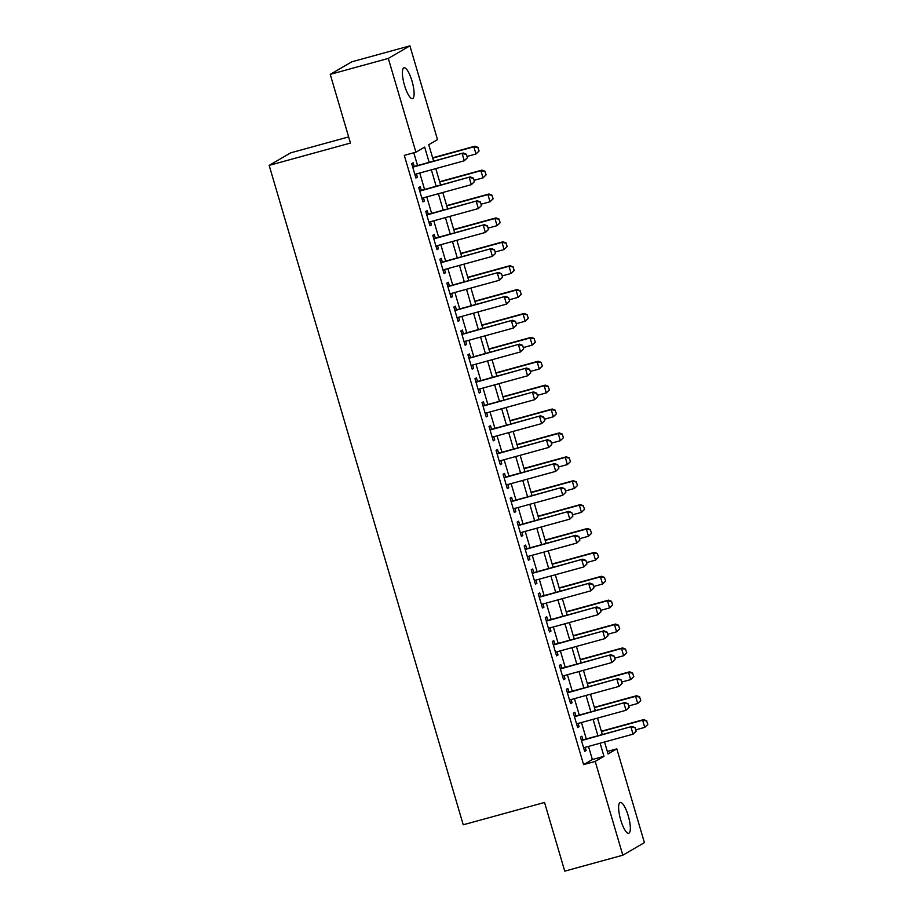 <?xml version="1.0" encoding="UTF-8"?>
<svg xmlns="http://www.w3.org/2000/svg" width="917" height="917" viewBox="0 0 917 917"><rect width="100%" height="100%" fill="white"/><g stroke="black" fill="none" stroke-linecap="round" stroke-linejoin="round"><path stroke-width="1.38" d="M620.74 820.039A15.979 4.184 -105.4 0 1 620.247 802.455A15.979 4.184 -105.4 0 1 628.214 815.683A15.979 4.184 -105.4 0 1 628.707 833.266A15.979 4.184 -105.4 0 1 620.74 820.039M404.512 85.361A15.979 4.184 -105.4 0 1 404.019 67.789A15.979 4.184 -105.4 0 1 411.985 81.017A15.979 4.184 -105.4 0 1 412.478 98.6A15.979 4.184 -105.4 0 1 404.512 85.361M348.643 136.92L290.758 152.818L269.162 165.381L463.234 824.784L544.526 802.467L564.746 871.15L622.815 855.206L595.213 761.431L603.971 756.33L600.108 743.228M269.162 165.381L350.454 143.052L330.235 74.369L351.841 61.794L409.91 45.85L437.512 139.625L428.755 144.714L433.581 161.14M607.329 751.47L616.82 748.857L644.41 842.631L622.815 855.206M582.983 739.859L581.905 736.225L580.45 737.073L584.668 751.401L586.123 750.553L585.184 747.332M575.945 715.971L574.879 712.326L573.423 713.174L577.641 727.513L579.097 726.665L578.146 723.433M568.918 692.083L567.841 688.438L566.385 689.286L570.603 703.626L572.059 702.766L571.119 699.545M561.88 668.184L560.814 664.55L559.359 665.398L563.577 679.726L565.032 678.878L564.081 675.657M554.854 644.296L553.788 640.651L552.321 641.499L556.539 655.838L558.006 654.99L557.055 651.758M547.827 620.408L546.75 616.763L545.294 617.611L549.512 631.951L550.968 631.091L550.017 627.87M540.789 596.508L539.723 592.875L538.256 593.723L542.474 608.051L543.941 607.203L542.99 603.982M533.763 572.621L532.685 568.976L531.23 569.824L535.448 584.163L536.904 583.315L535.952 580.083M526.725 548.733L525.659 545.088L524.192 545.936L528.41 560.276L529.877 559.416L528.926 556.195M519.698 524.833L518.621 521.2L517.165 522.048L521.383 536.376L522.839 535.528L521.888 532.307M512.66 500.946L511.594 497.301L510.127 498.149L514.357 512.488L515.812 511.64L514.861 508.408M505.634 477.058L504.556 473.413L503.101 474.261L507.319 488.601L508.775 487.741L507.835 484.52M498.596 453.158L497.53 449.525L496.074 450.373L500.292 464.701L501.748 463.853L500.797 460.632M491.569 429.271L490.492 425.626L489.036 426.474L493.254 440.813L494.722 439.965L493.77 436.733M484.531 405.383L483.465 401.738L482.01 402.586L486.228 416.926L487.684 416.077L486.732 412.845M477.505 381.483L476.439 377.85L474.972 378.698L479.19 393.026L480.657 392.178L479.706 388.957M470.478 357.596L469.401 353.951L467.945 354.799L472.163 369.138L473.619 368.29L472.668 365.058M463.44 333.708L462.374 330.063L460.907 330.911L465.125 345.25L466.593 344.402L465.641 341.17M456.414 309.808L455.336 306.175L453.881 307.023L458.099 321.351L459.555 320.503L458.603 317.282M449.376 285.921L448.31 282.276L446.843 283.124L451.061 297.463L452.528 296.615L451.577 293.383M442.349 262.033L441.272 258.388L439.816 259.236L444.034 273.575L445.49 272.727L444.539 269.495M435.311 238.133L434.245 234.5L432.778 235.348L437.008 249.676L438.464 248.828L437.512 245.607M428.285 214.246L427.207 210.601L425.752 211.449L429.97 225.788L431.426 224.94L430.486 221.708M421.247 190.358L420.181 186.713L418.725 187.561L422.943 201.9L424.399 201.052L423.448 197.82M429.156 162.355L424.663 147.098L415.905 152.188L404.294 155.386L583.602 764.618L592.359 759.528L588.496 746.415M586.307 738.953L581.47 722.527M579.269 715.054L574.432 698.628M572.242 691.166L567.405 674.74M565.204 667.278L560.367 650.852M558.178 643.379L553.341 626.953M551.14 619.491L546.314 603.065M544.113 595.603L539.276 579.177M537.075 571.704L532.25 555.278M530.049 547.816L525.212 531.39M523.022 523.928L518.185 507.502M515.984 500.029L511.147 483.603M508.958 476.141L504.121 459.715M501.92 452.253L497.083 435.827M494.893 428.354L490.056 411.928M487.855 404.466L483.03 388.04M480.829 380.578L475.992 364.152M473.791 356.679L468.965 340.253M466.764 332.791L461.927 316.365M459.726 308.903L454.901 292.477M452.7 285.004L447.863 268.578M445.673 261.116L440.836 244.69M438.635 237.228L433.798 220.802M431.609 213.329L426.772 196.903M424.571 189.441L419.734 173.015M417.544 165.553L413.785 152.772M414.22 166.458L413.143 162.825L411.687 163.673L415.905 178.001L417.373 177.153L416.421 173.932M330.235 74.369L388.304 58.413L409.91 45.85M583.602 764.618L595.213 761.431M415.905 152.188L388.304 58.413M597.918 735.755L593.081 719.329M590.88 711.867L586.055 695.441M583.854 687.979L579.017 671.553M576.816 664.08L571.99 647.654M569.789 640.192L564.952 623.766M562.763 616.304L557.926 599.878M555.725 592.405L550.888 575.979M548.698 568.517L543.861 552.091M541.66 544.629L536.823 528.203M534.634 520.73L529.797 504.304M527.596 496.842L522.77 480.416M520.569 472.954L515.732 456.528M513.531 449.055L508.706 432.629M506.505 425.167L501.668 408.741M499.467 401.279L494.641 384.853M492.44 377.38L487.603 360.954M485.414 353.492L480.577 337.066M478.376 329.604L473.539 313.178M471.349 305.705L466.512 289.279M464.311 281.817L459.474 265.391M457.285 257.929L452.448 241.503M450.247 234.03L445.421 217.604M443.22 210.142L438.383 193.716M436.183 186.254L431.357 169.828M604.544 742.013L608.063 753.957L616.82 748.857M435.781 168.613L440.618 185.039M442.808 192.501L447.645 208.927M449.846 216.389L454.683 232.815M456.872 240.288L461.709 256.714M463.91 264.176L468.747 280.602M470.937 288.064L475.774 304.49M477.975 311.963L482.8 328.389M485.001 335.851L489.838 352.277M492.039 359.739L496.865 376.165M499.066 383.638L503.903 400.064M506.104 407.526L510.929 423.952M513.13 431.414L517.967 447.84M520.157 455.313L524.994 471.739M527.195 479.201L532.032 495.627M534.221 503.089L539.058 519.515M541.259 526.988L546.096 543.414M548.286 550.876L553.123 567.302M555.324 574.764L560.149 591.19M562.35 598.663L567.187 615.089M569.388 622.551L574.214 638.977M576.415 646.439L581.252 662.865M583.441 670.338L588.278 686.764M590.479 694.226L595.316 710.652M597.506 718.114L602.343 734.54M592.359 759.528L603.971 756.33M415.791 177.589L417.373 177.153M422.817 201.476L424.399 201.052M429.844 225.376L431.426 224.94M436.882 249.264L438.464 248.828M443.908 273.151L445.49 272.727M450.946 297.051L452.528 296.615M457.973 320.939L459.555 320.503M465.011 344.826L466.593 344.402M472.037 368.726L473.619 368.29M479.075 392.614L480.657 392.178M486.102 416.501L487.684 416.077M493.14 440.401L494.722 439.965M500.166 464.289L501.748 463.853M507.193 488.176L508.775 487.741M514.231 512.076L515.812 511.64M521.257 535.964L522.839 535.528M528.295 559.851L529.877 559.416M535.322 583.751L536.904 583.315M542.36 607.639L543.941 607.203M549.386 631.526L550.968 631.091M556.424 655.426L558.006 654.99M563.451 679.314L565.032 678.878M570.477 703.201L572.059 702.766M577.515 727.101L579.097 726.665M584.542 750.989L586.123 750.553M467.406 157.804L466.352 154.216L467.406 157.804L464.3 160.773L414.839 174.368M412.73 167.192L463.245 153.001L466.352 154.216M412.639 166.894L463.245 153.001M467.234 157.907L464.3 160.773L462.191 153.609L466.18 154.32M479.087 151.007L477.849 147.522L479.087 151.007L475.98 153.987L473.871 146.823L432.698 158.125M477.849 147.522L473.871 146.823L474.914 146.204L432.606 157.827M467.005 156.452L475.98 153.987L478.903 151.11M478.032 147.419L474.914 146.204M474.433 181.692L473.378 178.104L474.433 181.692L471.327 184.672L421.866 198.255M419.757 191.091L470.272 176.889L473.378 178.104M419.665 190.793L470.272 176.889M474.261 181.795L471.327 184.672L469.217 177.497L473.206 178.207M481.471 205.58L480.416 202.004L481.471 205.58L478.365 208.56L428.904 222.143M426.795 214.979L477.298 200.777L480.416 202.004M426.703 214.681L477.298 200.777M481.287 205.683L478.365 208.56L476.255 201.396L480.233 202.107M488.497 229.479L487.443 225.891L488.497 229.479L485.391 232.448L435.93 246.043M433.821 238.867L484.336 224.676L487.443 225.891M433.73 238.569L484.336 224.676M488.325 229.582L485.391 232.448L483.282 225.284L487.271 225.995M495.535 253.367L494.481 249.779L495.535 253.367L492.429 256.347L442.968 269.93M440.848 262.766L491.363 248.564L494.481 249.779M440.768 262.468L491.363 248.564M495.352 253.47L492.429 256.347L490.32 249.172L494.297 249.882M486.113 174.895L484.887 171.422L486.113 174.895L483.007 177.875L480.898 170.711L439.724 182.013M484.887 171.422L480.898 170.711L481.952 170.103L439.644 181.715M474.043 180.34L483.007 177.875L485.941 174.998M485.059 171.319L481.952 170.103M493.14 198.794L491.913 195.31L493.14 198.794L490.045 201.774L487.924 194.599L446.762 205.912M491.913 195.31L487.924 194.599L488.979 193.991L446.671 205.614M481.07 204.227L490.045 201.774L492.968 198.897M492.085 195.206L488.979 193.991M500.178 222.682L498.951 219.197L500.178 222.682L497.071 225.662L494.962 218.498L453.789 229.8M498.951 219.197L494.962 218.498L496.017 217.879L453.697 229.502M488.096 228.127L497.071 225.662L500.006 222.785M499.123 219.094L496.017 217.879M507.204 246.57L505.978 243.097L507.204 246.57L504.098 249.55L501.989 242.386L460.827 253.688M505.978 243.097L501.989 242.386L503.043 241.779L460.735 253.39M495.134 252.015L504.098 249.55L507.032 246.673M506.15 242.994L503.043 241.779M502.562 277.255L501.507 273.679L502.562 277.255L499.456 280.235L449.995 293.818M447.886 286.654L498.401 272.452L501.507 273.679M447.794 286.356L498.401 272.452M502.39 277.358L499.456 280.235L497.346 273.071L501.335 273.782M514.242 270.469L513.004 266.985L514.242 270.469L511.136 273.438L509.027 266.274L467.853 277.587M513.004 266.985L509.027 266.274L510.081 265.666L467.762 277.289M502.161 275.902L511.136 273.438L514.059 270.572M513.188 266.881L510.081 265.666M509.6 301.154L508.545 297.567L509.6 301.154L506.493 304.123L457.021 317.718M454.912 310.542L505.427 296.351L508.545 297.567M454.832 310.244L505.427 296.351M509.416 301.257L506.493 304.123L504.384 296.959L508.362 297.67M521.269 294.357L520.042 290.872L521.269 294.357L518.162 297.337L516.053 290.173L474.88 301.475M520.042 290.872L516.053 290.173L517.108 289.554L474.8 301.177M509.199 299.802L518.162 297.337L521.097 294.46M520.214 290.769L517.108 289.554M516.626 325.042L515.572 321.454L516.626 325.042L513.52 328.022L464.059 341.605M461.95 334.441L512.465 320.239L515.572 321.454M461.859 334.143L512.465 320.239M516.454 325.145L513.52 328.022L511.411 320.847L515.4 321.558M528.307 318.245L527.069 314.772L528.307 318.245L525.2 321.225L523.091 314.061L481.918 325.363M527.069 314.772L523.091 314.061L524.134 313.454L481.826 325.065M516.225 323.69L525.2 321.225L528.123 318.348M527.252 314.669L524.134 313.454M523.653 348.93L522.598 345.354L523.653 348.93L520.558 351.91L471.086 365.493M468.977 358.329L519.492 344.127L522.598 345.354M468.896 358.031L519.492 344.127M523.481 349.033L520.558 351.91L518.449 344.746L522.426 345.457M535.333 342.144L534.107 338.66L535.333 342.144L532.227 345.113L530.118 337.949L488.944 349.262M534.107 338.66L530.118 337.949L531.172 337.341L488.864 348.964M523.263 347.577L532.227 345.113L535.161 342.247M534.279 338.556L531.172 337.341M530.691 372.829L529.636 369.242L530.691 372.829L527.584 375.798L478.124 389.393M476.015 382.217L526.53 368.026L529.636 369.242M475.923 381.919L526.53 368.026M530.519 372.932L527.584 375.798L525.475 368.634L529.464 369.345M542.371 366.032L541.133 362.547L542.371 366.032L539.265 369.012L537.156 361.848L495.982 373.15M541.133 362.547L537.156 361.848L538.199 361.229L495.891 372.852M530.29 371.477L539.265 369.012L542.188 366.135M541.317 362.444L538.199 361.229M537.717 396.717L536.663 393.129L537.717 396.717L534.611 399.697L485.15 413.28M483.041 406.116L533.556 391.914L536.663 393.129M482.961 405.818L533.556 391.914M537.545 396.82L534.611 399.697L532.502 392.522L536.491 393.233M549.398 389.92L548.171 386.447L549.398 389.92L546.291 392.9L544.182 385.736L503.009 397.038M548.171 386.447L544.182 385.736L545.237 385.129L502.929 396.74M537.328 395.365L546.291 392.9L549.226 390.023M548.343 386.344L545.237 385.129M544.755 420.605L543.701 417.029L544.755 420.605L541.649 423.585L492.188 437.168M490.079 430.004L540.594 415.802L543.701 417.029M489.987 429.706L540.594 415.802M544.583 420.708L541.649 423.585L539.54 416.421L543.517 417.132M556.424 413.819L555.198 410.335L556.424 413.819L553.329 416.788L551.22 409.624L510.047 420.937M555.198 410.335L551.22 409.624L552.263 409.016L509.955 420.639M544.354 419.252L553.329 416.788L556.252 413.922M555.37 410.231L552.263 409.016M551.782 444.504L550.727 440.917L551.782 444.504L548.675 447.473L499.215 461.068M497.106 453.892L547.621 439.702L550.727 440.917M497.014 453.594L547.621 439.702M551.61 444.607L548.675 447.473L546.566 440.309L550.555 441.02M563.462 437.707L562.236 434.222L563.462 437.707L560.356 440.687L558.247 433.523L517.073 444.825M562.236 434.222L558.247 433.523L559.301 432.904L516.993 444.527M551.392 443.152L560.356 440.687L563.29 437.81M562.408 434.119L559.301 432.904M558.82 468.392L557.765 464.804L558.82 468.392L555.713 471.372L506.253 484.955M504.144 477.791L554.647 463.589L557.765 464.804M504.052 477.493L554.647 463.589M558.636 468.495L555.713 471.372L553.604 464.197L557.582 464.908M570.489 461.595L569.262 458.122L570.489 461.595L567.382 464.575L565.273 457.411L524.111 468.713M569.262 458.122L565.273 457.411L566.328 456.804L524.02 468.415M558.419 467.04L567.382 464.575L570.317 461.698M569.434 458.019L566.328 456.804M565.846 492.28L564.792 488.704L565.846 492.28L562.74 495.26L513.279 508.843M511.17 501.679L561.685 487.477L564.792 488.704M511.078 501.381L561.685 487.477M565.674 492.383L562.74 495.26L560.631 488.096L564.62 488.807M577.527 485.494L576.3 482.01L577.527 485.494L574.42 488.463L572.311 481.299L531.138 492.612M576.3 482.01L572.311 481.299L573.366 480.691L531.046 492.314M565.445 490.927L574.42 488.463L577.355 485.597M576.472 481.906L573.366 480.691M572.884 516.179L571.83 512.592L572.884 516.179L569.778 519.148L520.306 532.743M518.197 525.567L568.712 511.377L571.83 512.592M518.116 525.269L568.712 511.377M572.701 516.271L569.778 519.148L567.669 511.984L571.646 512.695M584.553 509.382L583.327 505.897L584.553 509.382L581.447 512.362L579.338 505.187L538.176 516.5M583.327 505.897L579.338 505.187L580.392 504.579L538.084 516.202M572.483 514.827L581.447 512.362L584.381 509.485M583.499 505.794L580.392 504.579M579.911 540.067L578.856 536.479L579.911 540.067L576.804 543.047L527.344 556.63M525.235 549.466L575.75 535.264L578.856 536.479M525.143 549.157L575.75 535.264M579.739 540.17L576.804 543.047L574.695 535.872L578.684 536.583M591.591 533.27L590.353 529.797L591.591 533.27L588.485 536.25L586.376 529.086L545.202 540.388M590.353 529.797L586.376 529.086L587.419 528.467L545.111 540.09M579.51 538.715L588.485 536.25L591.408 533.373M590.537 529.694L587.419 528.467M586.949 563.955L585.883 560.379L586.949 563.955L583.842 566.935L534.37 580.518M532.261 573.354L582.776 559.152L585.883 560.379M532.181 573.056L582.776 559.152M586.765 564.058L583.842 566.935L581.733 559.771L585.711 560.482M598.618 557.169L597.391 553.685L598.618 557.169L595.511 560.138L593.402 552.974L552.229 564.287M597.391 553.685L593.402 552.974L594.457 552.366L552.149 563.989M586.548 562.602L595.511 560.138L598.446 557.272M597.563 553.581L594.457 552.366M593.975 587.854L592.921 584.267L593.975 587.854L590.869 590.823L541.408 604.418M539.299 597.242L589.814 583.052L592.921 584.267M539.207 596.944L589.814 583.052M593.803 587.946L590.869 590.823L588.76 583.659L592.749 584.37M605.656 581.057L604.418 577.572L605.656 581.057L602.549 584.037L600.44 576.862L559.267 588.175M604.418 577.572L600.44 576.862L601.483 576.254L559.175 587.877M593.574 586.502L602.549 584.037L605.472 581.16M604.601 577.469L601.483 576.254M601.002 611.742L599.947 608.154L601.002 611.742L597.907 614.722L548.435 628.305M546.326 621.141L596.841 606.939L599.947 608.154M546.245 620.832L596.841 606.939M600.83 611.845L597.907 614.722L595.786 607.547L599.775 608.258M612.682 604.945L611.456 601.472L612.682 604.945L609.576 607.925L607.467 600.761L566.293 612.063M611.456 601.472L607.467 600.761L608.521 600.142L566.213 611.765M600.612 610.39L609.576 607.925L612.51 605.048M611.628 601.369L608.521 600.142M608.04 635.63L606.985 632.054L608.04 635.63L604.933 638.61L555.473 652.193M553.364 645.029L603.879 630.827L606.985 632.054M553.272 644.731L603.879 630.827M607.868 635.733L604.933 638.61L602.824 631.446L606.813 632.145M619.72 628.844L618.482 625.36L619.72 628.844L616.614 631.813L614.505 624.649L573.331 635.962M618.482 625.36L614.505 624.649L615.548 624.041L573.24 635.664M607.639 634.277L616.614 631.813L619.537 628.947M618.666 625.256L615.548 624.041M615.066 659.529L614.012 655.942L615.066 659.529L611.96 662.498L562.499 676.081M560.39 668.917L610.905 654.727L614.012 655.942M560.298 668.619L610.905 654.727M614.894 659.621L611.96 662.498L609.851 655.334L613.84 656.045M626.747 652.732L625.52 649.247L626.747 652.732L623.64 655.712L621.531 648.537L580.358 659.85M625.52 649.247L621.531 648.537L622.586 647.929L580.278 659.552M614.677 658.177L623.64 655.712L626.575 652.835M625.692 649.144L622.586 647.929M622.104 683.417L621.05 679.829L622.104 683.417L618.998 686.397L569.537 699.98M567.428 692.816L617.943 678.614L621.05 679.829M567.336 692.507L617.943 678.614M621.921 683.52L618.998 686.397L616.889 679.222L620.866 679.933M633.773 676.62L632.547 673.147L633.773 676.62L630.678 679.6L628.569 672.436L587.396 683.738M632.547 673.147L628.569 672.436L629.612 671.817L587.304 683.44M621.703 682.065L630.678 679.6L633.601 676.723M632.719 673.044L629.612 671.817M629.131 707.305L628.076 703.729L629.131 707.305L626.024 710.285L576.564 723.868M574.455 716.704L624.97 702.502L628.076 703.729M574.363 716.406L624.97 702.502M628.959 707.408L626.024 710.285L623.915 703.121L627.904 703.82M640.811 700.519L639.585 697.035L640.811 700.519L637.705 703.488L635.596 696.324L594.422 707.637M639.585 697.035L635.596 696.324L636.65 695.716L594.331 707.339M628.741 705.952L637.705 703.488L640.639 700.622M639.757 696.931L636.65 695.716M636.169 731.204L635.114 727.617L636.169 731.204L633.062 734.173L583.602 747.756M581.493 740.592L631.996 726.402L635.114 727.617M581.401 740.294L631.996 726.402M635.985 731.296L633.062 734.173L630.953 727.009L634.931 727.72M647.838 724.407L646.611 720.922L647.838 724.407L644.731 727.387L642.622 720.212L601.46 731.525M646.611 720.922L642.622 720.212L643.677 719.604L601.369 731.227M635.768 729.852L644.731 727.387L647.666 724.51M646.783 720.819L643.677 719.604"/></g></svg>

